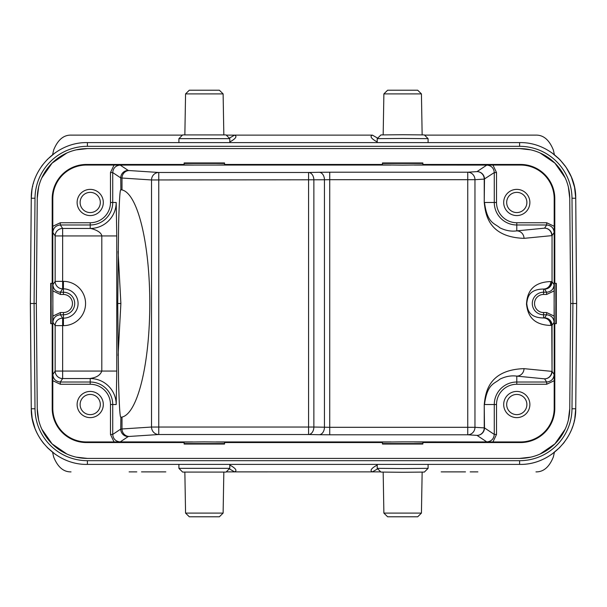 <?xml version="1.0" encoding="UTF-8"?>
<svg xmlns="http://www.w3.org/2000/svg" width="607" height="607" viewBox="0 0 607 607"><rect width="100%" height="100%" fill="white"/><g stroke="black" fill="none" stroke-linecap="round" stroke-linejoin="round"><path stroke-width="0.91" d="M129.116 471.882L136.818 471.882M226.252 471.874L380.748 471.874L226.244 471.882M470.182 471.882L477.884 471.882M141.507 471.882L165.817 471.882M441.183 471.882L465.493 471.882M71.027 471.882C63.538 472.034 57.756 467.087 53.674 457.041L52.604 452.314M117.735 303.5L118.638 223.035C119.275 200.917 119.974 189.832 120.74 189.771L121.999 189.93A113.752 29.439 90 0 1 149.785 303.5A113.752 29.439 90 0 1 121.999 417.07L120.74 417.229C119.898 416.569 119.169 404.444 118.555 380.847L117.735 303.5L120.884 303.5L118.077 355.543M118.077 251.427L120.884 303.5M52.604 154.686L53.674 149.959C57.756 139.913 63.538 134.966 71.027 135.118L182.441 135.118L71.027 135.118M535.973 135.118L424.566 135.118L535.973 135.118C543.462 134.966 549.244 139.913 553.326 149.959L554.396 154.686M551.831 152.774L559.912 159.664L566.073 167.251M559.912 447.336L551.877 454.195M575.633 411.667L575.732 408.761C576.233 438.58 549.418 465.152 519.607 464.393L87.393 464.393C57.582 465.152 30.767 438.58 31.268 408.761L35.009 408.761L34.091 303.5L35.009 198.254A52.384 52.384 180 0 1 87.4 146.31L87.393 142.607L519.607 142.607C549.418 141.848 576.233 168.42 575.732 198.239L576.65 303.5L570.663 303.5L569.745 408.708L568.387 419.869M383.95 464.393L378.336 464.393M229.787 468.338L226.047 472.079L182.639 472.079L178.898 468.338L229.787 468.338L229.787 464.393L178.898 464.393L428.102 464.393L377.213 464.393L377.213 468.338L402.653 468.558L428.102 468.338L428.102 464.393M554.396 452.314L553.326 457.041C549.244 467.087 543.462 472.034 535.973 471.882M377.698 468.824L372.417 471.874C369.989 470.85 370.854 468.991 375.012 466.313L377.213 465.045M229.302 468.824L234.583 471.874C237.011 470.85 236.146 468.999 231.988 466.313L229.787 465.045M47.088 447.336L55.169 454.226M31.921 416.834L31.268 408.761L32.186 418.405L34.94 428.246M31.921 190.173L31.268 198.239L30.35 303.5L36.337 303.5L37.255 198.292L38.613 187.131M35.009 198.239L31.268 198.239L30.35 303.5L31.268 408.761L30.38 303.492M47.088 159.664L55.161 152.782M31.268 198.239C30.767 168.42 57.582 141.848 87.393 142.607C57.589 141.841 30.775 168.412 31.268 198.231L31.291 197.131M229.787 138.662L178.898 138.662L182.639 134.921L226.047 134.921L229.787 138.662L229.787 142.607L178.898 142.607L428.102 142.607L377.213 142.607L377.213 138.662L402.653 138.442L428.102 138.662L428.102 142.607M383.95 142.607L378.336 142.607M377.698 138.176L372.417 135.126L226.252 135.126L372.417 135.126C369.989 136.15 370.854 138.001 375.012 140.687L377.213 141.955M566.21 167.456L571.293 176.842M571.377 177.047L574.548 187.244L575.732 198.239L571.991 198.239L572.909 303.5L571.991 408.746A52.384 52.384 -0 0 1 519.6 460.69L519.607 464.393C548.743 465.273 576.013 439.293 575.732 408.913M574.594 187.48L575.732 198.239L576.62 303.5M571.991 408.761L575.732 408.761L576.65 303.5M565.185 429.172L554.904 443.876L540.116 454.021M530.784 457.147L519.668 458.406M568.387 187.131L569.745 198.292L570.663 303.5L569.745 408.708A50.138 50.138 0 0 1 519.607 458.406L87.393 458.406L76.216 457.147M66.884 454.028L52.096 443.876L41.822 429.172M38.613 419.869L37.255 408.708L36.337 303.5L37.255 198.292A50.138 50.138 0 0 1 87.393 148.594L519.607 148.594L530.784 149.853M41.822 177.828L52.096 163.124L66.884 152.972M76.216 149.853L87.393 148.594M540.116 152.979L554.904 163.124L565.185 177.828M519.607 148.594A50.138 50.138 0 0 1 569.745 198.292M519.607 458.406L87.393 458.406A50.138 50.138 0 0 1 37.255 408.708M556.3 323.706L556.3 283.294L554.798 283.294L554.798 198.732A34.28 34.28 0 0 0 520.525 164.451L422.867 164.451L422.867 162.957L382.448 162.957L382.448 164.451L224.552 164.451L224.552 162.957L184.133 162.957L184.133 164.451L86.475 164.451A34.28 34.28 0 0 0 52.202 198.732L52.202 283.294L50.7 283.294L50.7 323.706L52.202 323.706L52.202 408.268A34.28 34.28 0 0 0 86.475 442.549L184.133 442.549L184.133 444.043L224.552 444.043L224.552 442.549L382.448 442.549L382.448 444.043L422.867 444.043L422.867 442.549L520.525 442.549A34.28 34.28 0 0 0 554.798 408.268L554.798 323.706L556.3 323.706M555.837 323.706L555.837 283.294M554.798 323.706L554.343 323.706L554.13 303.5L554.343 283.294L554.798 283.294M554.199 226.29L554.199 238.634L554.161 232.466L552.044 235.637L552.044 281.656L552.044 235.637A7.481 7.481 -146.3 0 0 544.562 228.156L516.785 230.872C511.193 231.639 505.548 230.614 499.849 227.8C494.72 223.164 487.239 223.68 484.492 202.472L496.518 202.472A20.266 20.266 0 0 0 516.785 222.739L546.679 222.739L554.199 226.29L554.199 198.732A33.673 33.673 0 0 0 520.525 165.051L520.525 164.451M554.13 290.905L554.13 316.095L546.611 312.537L543.576 312.537A9.037 9.037 0 0 1 534.547 303.955A9.037 9.037 0 0 1 543.576 294.463L546.611 294.463L554.13 290.905L554.092 284.736L552.044 281.656A7.481 7.481 -33.7 0 1 544.562 289.137A7.481 7.223 95.6 0 0 551.786 281.656L550.807 281.557A7.481 7.223 -84.4 0 1 543.576 289.038C528.386 289.228 527.483 298.166 526.739 303.485C527.46 308.758 528.363 317.795 543.576 317.962A7.481 7.223 -95.6 0 1 550.807 325.443C529.858 324.897 527.445 311.528 526.497 304.084C527.013 296.641 528.978 282.209 550.807 281.557M546.611 312.537L546.611 314.783L544.562 317.863A7.481 7.481 -146.3 0 1 552.044 325.344L554.092 322.264L554.13 316.095M550.807 325.443L552.044 325.344L552.044 371.363L554.161 374.534L554.199 368.366L554.199 408.268A33.673 33.673 0 0 1 520.525 441.949L492.96 441.949L496.518 434.43L496.518 404.528A20.266 20.266 0 0 1 516.785 384.261L546.679 384.261L554.199 380.71M503.689 404.528A13.096 13.096 0 0 0 516.785 417.624A13.096 13.096 0 0 0 529.881 404.528A13.096 13.096 0 0 0 516.785 391.432A13.096 13.096 0 0 0 503.689 404.528M496.518 404.528L484.492 404.528C487.239 383.313 494.72 383.836 499.849 379.2C505.548 376.386 511.193 375.361 516.785 376.128L516.785 384.261M382.448 442.549L382.448 442.093L402.653 441.881L492.96 441.949M480.615 441.949L486.791 441.904C491.329 441.464 493.825 438.967 494.273 434.43L496.518 434.43M224.552 442.549L224.552 442.093L204.347 441.881L184.133 442.093L184.133 442.549M128.214 436.57A7.481 7.481 56.3 0 1 120.74 429.088L121.999 428.967A7.481 7.231 -93.7 0 0 129.23 436.448A29.94 0.524 180 0 0 128.214 436.57L120.209 441.904L192.631 441.949M120.209 441.904C115.671 441.464 113.175 438.967 112.727 434.43L110.482 434.43L114.04 441.949L126.385 441.949M114.04 441.949L86.475 441.949A33.673 33.673 0 0 1 52.801 408.268L52.801 380.71L60.321 384.261L90.215 384.261A20.266 20.266 0 0 1 110.482 404.528L110.482 434.43M77.119 404.528A13.096 13.096 0 0 0 90.215 417.624A13.096 13.096 0 0 0 103.311 404.528A13.096 13.096 0 0 0 90.215 391.432A13.096 13.096 0 0 0 77.119 404.528M52.801 226.29L52.801 198.732A33.673 33.673 0 0 1 86.475 165.051L114.04 165.051L110.482 172.57L110.482 202.472A20.266 20.266 0 0 1 90.215 222.739L60.321 222.739L52.801 226.29L52.801 238.634L52.839 232.466L55.154 235.933A7.481 7.481 146.3 0 1 62.635 228.452L90.215 228.452A25.98 25.98 0 0 0 116.203 202.472L116.772 235.933L62.635 235.933L62.635 281.36L63.424 281.36A22.14 22.14 0 0 1 85.534 304.646A22.14 22.14 0 0 1 63.424 325.64L62.635 325.64L62.635 318.159A7.481 7.481 146.3 0 0 55.154 325.64L62.635 325.64L62.635 371.067L55.154 371.067L55.154 325.64L52.908 322.264L52.87 303.5L52.657 323.706L52.202 323.706M52.801 315.215L52.801 380.71L52.839 374.534L55.154 371.067A7.481 7.481 33.7 0 0 62.635 378.548L62.635 371.067L116.772 371.067L116.203 404.528A25.98 25.98 0 0 0 90.215 378.548C90.124 378.131 99.207 378.191 101.809 371.067L101.809 235.933C100.929 230.121 88.493 227.936 90.215 228.452L90.215 222.739M52.202 283.294L52.657 283.294L52.87 303.5L52.87 290.905L60.389 294.463L63.424 294.463A9.037 9.037 0 0 1 72.461 303.5A9.037 9.037 0 0 1 63.424 312.537L60.389 312.537L52.87 316.095M60.389 294.463L60.389 292.217L62.635 288.841A7.481 7.481 33.7 0 1 55.154 281.36L52.908 284.736L52.87 290.905M51.163 283.294L51.163 323.706M77.119 202.472A13.096 13.096 0 0 0 90.215 215.568A13.096 13.096 0 0 0 103.311 202.472A13.096 13.096 0 0 0 90.215 189.376A13.096 13.096 0 0 0 77.119 202.472M120.876 417.252L120.74 429.088L112.727 434.43L112.727 404.528L110.482 404.528M121.999 189.93L121.999 178.033L151.53 179.96A7.481 7.231 93.7 0 1 158.761 172.479L129.23 170.552A7.481 7.231 -86.3 0 0 121.999 178.033L120.74 177.912L120.876 189.748M224.552 164.451L224.552 164.907L216.054 165.051L120.209 165.096L128.214 170.43A29.94 0.524 0 0 0 129.23 170.552M382.448 164.451L382.448 164.907L402.653 165.119L422.867 164.907L422.867 164.451M516.785 222.739L516.785 230.872A7.481 7.223 -95.6 0 1 524.008 238.354C487.315 237.056 485.471 212.791 484.242 202.472L484.492 179.095A7.481 7.481 -123.7 0 0 477.011 171.614L467.747 172.213A7.481 7.231 -93.7 0 1 474.97 179.695L484.242 179.095A7.481 7.231 86.3 0 0 477.011 171.614L486.791 165.096L414.369 165.051M126.385 165.051L114.04 165.051M192.631 165.051L184.133 164.907L184.133 164.451M224.552 163.412L184.133 163.412M422.867 163.412L382.448 163.412M496.518 202.472L496.518 172.57L492.96 165.051L520.525 165.051M492.96 165.051L480.615 165.051M503.689 202.472A13.096 13.096 0 0 0 516.785 215.568A13.096 13.096 0 0 0 529.881 202.472A13.096 13.096 0 0 0 516.785 189.376A13.096 13.096 0 0 0 503.689 202.472M524.008 238.354L551.786 235.637A7.481 7.223 84.4 0 0 544.562 228.156L546.679 224.977L546.679 222.739M543.576 312.537L543.576 317.962L544.562 317.863A7.481 7.223 84.4 0 1 551.786 325.344L552.044 371.363A7.481 7.481 -33.7 0 1 544.562 378.844A7.481 7.223 95.6 0 0 551.786 371.363L524.008 368.646C487.535 369.853 485.433 394.102 484.242 404.528L484.242 427.905A7.481 7.231 -86.3 0 1 477.011 435.386L486.791 441.904M484.242 404.528L484.492 427.905L474.97 427.305L474.97 179.695L467.747 179.695L467.747 434.787L329.738 434.787L329.738 427.305L313.865 427.04A7.481 5.288 -89 0 1 308.568 434.521L319.153 434.711A7.481 5.288 91 0 0 324.449 427.229L324.449 179.771L329.738 179.695L329.738 427.305L474.97 427.305A7.481 7.231 -86.3 0 1 467.747 434.787L477.011 435.386A7.481 7.481 -56.2 0 0 484.492 427.905L494.273 434.43L494.273 404.528A22.505 22.505 0 0 1 516.785 382.023L546.679 382.023C551.217 381.575 553.713 379.079 554.161 374.534M524.008 368.646A7.481 7.223 -84.4 0 1 516.785 376.128L544.562 378.844L546.679 382.023L546.679 384.261M121.999 417.07L121.999 428.967L151.53 427.04L151.53 179.96L324.449 179.771A7.481 5.288 89 0 0 319.153 172.289L308.568 172.479A7.481 5.288 -91 0 1 313.865 179.96L313.865 427.04L308.568 427.04L308.568 172.479L158.761 172.479L158.761 427.04L308.568 427.04L308.568 434.521L158.761 434.521A7.481 7.231 86.3 0 1 151.53 427.04L158.761 427.04L158.761 434.521L129.23 436.448M506.678 202.472A10.107 10.107 0 0 0 516.785 212.571A10.107 10.107 0 0 0 526.884 202.472A10.107 10.107 0 0 0 516.785 192.366A10.107 10.107 0 0 0 506.678 202.472M80.116 202.472A10.107 10.107 0 0 0 90.215 212.571A10.107 10.107 0 0 0 100.322 202.472A10.107 10.107 0 0 0 90.215 192.366A10.107 10.107 0 0 0 80.116 202.472M80.116 404.528A10.107 10.107 0 0 0 90.215 414.634A10.107 10.107 0 0 0 100.322 404.528A10.107 10.107 0 0 0 90.215 394.429A10.107 10.107 0 0 0 80.116 404.528M184.133 443.588L224.552 443.588M382.448 443.588L422.867 443.588M414.369 441.949L422.867 442.093L422.867 442.549M506.678 404.528A10.107 10.107 0 0 0 516.785 414.634A10.107 10.107 0 0 0 526.884 404.528A10.107 10.107 0 0 0 516.785 394.429A10.107 10.107 0 0 0 506.678 404.528M229.302 138.176L234.583 135.126C237.011 136.15 236.146 138.009 231.988 140.687L229.787 141.955M178.898 138.662L178.898 142.607M223.118 93.895L219.377 90.215L189.308 90.215L185.567 93.895L223.118 93.895L223.831 134.837M428.102 138.662L424.361 134.921L402.653 134.731L380.953 134.921L377.213 138.662M383.882 93.895L387.623 90.215L417.692 90.215L421.433 93.895L383.882 93.895L383.169 134.837M428.102 468.338L424.361 472.079L402.653 472.269L380.953 472.079L377.213 468.338M421.433 513.105L417.692 516.785L387.623 516.785L383.882 513.105L421.433 513.105L422.146 472.163M178.898 468.338L178.898 464.393M185.567 513.105L189.308 516.785L219.377 516.785L223.118 513.105L185.567 513.105L184.854 472.163M30.35 303.5L31.268 408.761C30.767 438.58 57.582 465.152 87.393 464.393L87.393 460.683L519.6 460.683M87.393 460.69A52.384 52.384 -0 0 1 35.009 408.761M519.607 142.607L519.607 146.317L87.4 146.317M519.607 146.31A52.384 52.384 180 0 1 571.991 198.239M554.199 291.785L554.199 238.634M554.798 198.732L554.199 198.732M554.092 284.736C553.645 289.273 551.156 291.77 546.611 292.217L546.611 294.463M554.092 322.264C553.652 317.727 551.156 315.23 546.611 314.783L543.576 314.783A11.283 11.283 0 0 1 532.309 304.069A11.283 11.283 0 0 1 543.576 292.217L546.611 292.217L544.562 289.137L543.576 289.038L543.576 294.463M554.199 368.366L554.199 315.215M554.199 408.268L554.798 408.268M216.054 441.949L390.946 441.949M319.153 434.711L329.738 434.787M86.475 441.949L86.475 442.549M52.202 408.268L52.801 408.268M52.908 322.264C53.355 317.727 55.844 315.23 60.389 314.783L60.389 312.537M63.424 294.463L63.424 292.217A11.283 11.283 0 0 1 74.691 302.931A11.283 11.283 0 0 1 63.424 314.783L60.389 314.783L62.635 318.159L63.424 318.159L63.424 312.537M63.424 325.64L63.424 318.159A14.659 14.659 0 0 0 78.068 304.259A14.659 14.659 0 0 0 63.424 288.841L62.635 288.841L62.635 281.36L55.154 281.36L55.154 235.933L62.635 235.933L62.635 228.452L60.321 224.977C55.783 225.425 53.287 227.921 52.839 232.466M52.908 284.736C53.348 289.273 55.844 291.77 60.389 292.217L63.424 292.217L63.424 281.36M52.801 238.634L52.801 291.785M52.801 198.732L52.202 198.732M60.321 222.739L60.321 224.977L90.215 224.977A22.505 22.505 0 0 0 112.727 202.472L116.203 202.472M110.482 202.472L112.727 202.472L112.727 172.57L110.482 172.57M116.203 404.528L112.727 404.528A22.505 22.505 0 0 0 90.215 382.023L90.215 378.548L62.635 378.548L60.321 382.023L90.215 382.023L90.215 384.261M116.772 235.933L116.772 371.067M120.209 165.096C115.671 165.536 113.175 168.033 112.727 172.57L120.74 177.912A7.481 7.481 123.7 0 1 128.214 170.43M390.946 165.051L216.054 165.051M329.738 172.213L467.747 172.213L467.747 179.695L329.738 179.695L329.738 172.213L319.153 172.289M86.475 164.451L86.475 165.051M486.791 165.096C491.329 165.536 493.825 168.033 494.273 172.57L496.518 172.57M554.161 232.466C553.713 227.921 551.224 225.425 546.679 224.977L516.785 224.977A22.505 22.505 0 0 1 494.273 202.472L494.273 172.57L484.242 179.095L484.242 202.472M52.839 374.534C53.287 379.079 55.776 381.575 60.321 382.023L60.321 384.261M520.525 442.549L520.525 441.949M558.857 158.609L551.877 152.805M565.193 165.992L559.897 159.656M47.938 448.186L55.123 454.195M35.221 428.967L36.063 430.97M36.253 431.402L36.777 432.518M36.928 432.829L37.915 434.771M38.453 435.75L40.115 438.52M40.366 438.907L42.232 441.6M42.505 441.964L43.962 443.823M574.268 185.992L571.87 178.268M571.119 176.447L570.534 175.142M569.358 172.752L567.014 168.685M575.732 408.761L574.799 418.466M574.563 419.665L574.154 421.478M573.661 423.39L573.463 424.081M572.591 426.782L572.128 428.056M570.701 431.494L570.239 432.488M568.6 435.659L566.771 438.702M564.548 441.896L563.046 443.816M31.329 196.107L31.981 189.786M32.08 189.217L32.163 188.754M32.52 186.926L32.725 186.015M33.4 183.413L33.522 182.965M37.877 172.297L39.243 169.899M41.473 166.455L42.725 164.74M185.567 93.895L184.854 134.837M421.433 93.895L422.146 134.837M383.882 513.105L383.169 472.163M223.118 513.105L223.831 472.163"/></g></svg>
